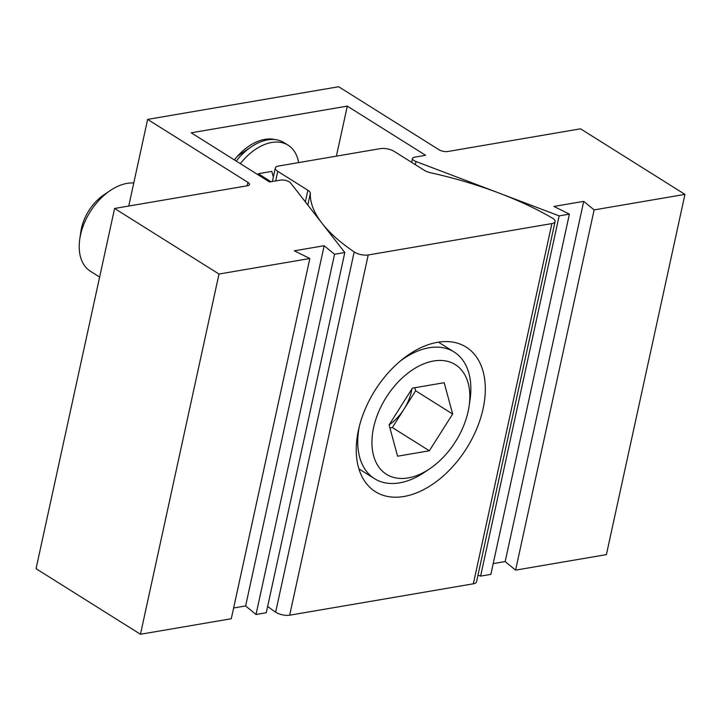 <?xml version="1.0" encoding="UTF-8"?>
<svg xmlns="http://www.w3.org/2000/svg" width="721" height="721" viewBox="0 0 721 721"><rect width="100%" height="100%" fill="white"/><g stroke="black" fill="none" stroke-linecap="round" stroke-linejoin="round"><path stroke-width="1.08" d="M347.297 106.122L425.606 155.294L414.575 157.187A6.381 2.433 12.3 0 0 412.52 158.449A6.381 2.433 12.3 0 0 415.999 161.531L559.145 215.885L569.392 214.137L553.899 206.44L583.722 201.348L594.122 209.91L684.95 194.382L580.54 128.816L447.741 151.518A6.381 2.433 -167.7 0 1 438.909 149.689L338.672 86.736L147.634 119.398L247.871 182.341A6.381 2.433 -167.7 0 1 249.448 184.495A6.381 2.433 -167.7 0 1 247.384 185.766L114.594 208.459L219.004 274.034L309.832 258.506L294.339 250.809L324.162 245.717L334.562 254.279L344.809 252.53L290.617 182.963A6.381 2.433 12.3 0 0 289.391 181.917A6.381 2.433 12.3 0 0 280.55 180.097L269.519 181.98L191.209 132.799L347.297 106.122L336.392 156.142M147.634 119.398L128.744 206.044M114.594 208.459L36.05 568.689L140.46 634.264L231.288 618.735L309.832 258.506M219.004 274.034L140.46 634.264M233.631 607.992L245.618 605.937L256.018 614.508L266.265 612.751L344.809 252.53M324.162 245.717L245.618 605.937M334.562 254.279L256.018 614.508M234.361 159.9A47.865 30.381 -57.9 0 1 239.516 154.042A47.865 30.381 -57.9 0 1 275.323 139.631M478.005 575.133L480.601 576.115L490.857 574.367L569.392 214.137M559.145 215.885L480.601 576.115M493.2 563.624L505.178 561.569L515.578 570.14L606.406 554.611L684.95 194.382M583.722 201.348L505.178 561.569M594.122 209.91L515.578 570.14M236.839 156.917A27.443 17.421 -57.9 0 1 244.942 151.77M403.967 496.481A85.366 54.183 122.1 0 0 476.734 428.779A85.366 54.183 122.1 0 0 466.172 347.098A85.366 54.183 122.1 0 0 437.584 342.304A85.366 54.183 122.1 0 0 364.817 409.997A85.366 54.183 122.1 0 0 375.38 491.677A85.366 54.183 122.1 0 0 403.967 496.481M552.637 218.274A9.896 3.776 12.3 0 0 552.295 218.066A201.601 76.949 12.3 0 0 430.671 172.77A9.896 3.776 -167.7 0 1 424.363 170.336L394.252 151.428A9.896 3.776 12.3 0 0 380.553 148.589L278.513 166.037A9.896 3.776 12.3 0 0 275.323 167.993A9.896 3.776 12.3 0 0 277.765 171.337L307.876 190.245A9.896 3.776 -167.7 0 1 310.354 193.336A201.601 76.949 12.3 0 0 354.191 251.935A9.896 3.776 12.3 0 0 368.215 254.973L551.889 223.582A9.896 3.776 12.3 0 0 555.08 221.617A9.896 3.776 12.3 0 0 552.637 218.274M267.644 606.46A201.601 76.949 12.3 0 0 275.647 612.165A9.896 3.776 12.3 0 0 289.671 615.202L473.346 583.803A9.896 3.776 12.3 0 0 476.536 581.847L555.08 221.617M389.133 424.849A37.69 23.919 122.1 0 0 404.003 409.168A37.69 23.919 122.1 0 0 411.88 388.98M79.77 239.084L80.905 231.342A37.69 23.919 -57.9 0 1 103.77 194.931L110.25 190.542A50.254 31.895 122.1 0 0 79.77 239.084A50.254 31.895 122.1 0 0 90.476 271.303L99.633 277.062M133.764 182.99A50.254 31.895 122.1 0 0 127.094 183.368A50.254 31.895 122.1 0 0 110.25 190.542M433.627 360.987A64.746 41.097 122.1 0 0 373.613 427.535A64.746 41.097 122.1 0 0 408.131 477.924A64.746 41.097 122.1 0 0 429.833 468.686A64.746 41.097 122.1 0 0 469.11 406.139A64.746 41.097 122.1 0 0 433.627 360.987M469.11 406.139L470.02 399.939A74.804 47.478 122.1 0 0 454.086 351.983A74.804 47.478 122.1 0 0 429.031 347.774A74.804 47.478 122.1 0 0 400.191 361.158M359.382 426.138A74.804 47.478 122.1 0 0 374.523 478.672A74.804 47.478 122.1 0 0 399.578 482.872A74.804 47.478 122.1 0 0 424.642 472.192L429.833 468.686M389.935 427.959L392.35 427.544L415.656 390.791L414.827 387.718M429.346 450.778L452.653 414.025L444.19 382.707L412.421 388.132L389.106 424.885L397.577 456.213L429.346 450.778L392.35 427.544M415.656 390.791L452.653 414.025M298.611 162.604A49.001 31.102 122.1 0 0 288.148 145.218L284.038 142.641A49.001 31.102 122.1 0 0 267.626 139.883A49.001 31.102 122.1 0 0 251.205 146.886A49.001 31.102 122.1 0 0 236.227 161.071M288.148 145.218A49.001 31.102 122.1 0 0 271.736 142.47A49.001 31.102 122.1 0 0 240.336 163.658M273.34 177.078L271.799 171.4L258.569 173.662L257.911 174.689M258.352 174.969L258.884 174.131L270.988 181.728M258.884 174.131L258.758 173.635M247.871 182.341L247.114 185.811M415.999 161.531L415.314 164.649M551.889 223.582L473.346 583.803M368.215 254.973L289.671 615.202M277.765 171.337L275.674 180.926M307.876 190.245L305.344 201.862M310.354 193.336L307.804 205.025M354.191 251.935L275.647 612.165M412.52 158.449L411.664 162.36M275.323 167.993L272.376 181.494M358.887 468.848L374.523 478.672M438.449 342.16L454.086 351.983M240.084 154.411L251.205 146.886"/></g></svg>
